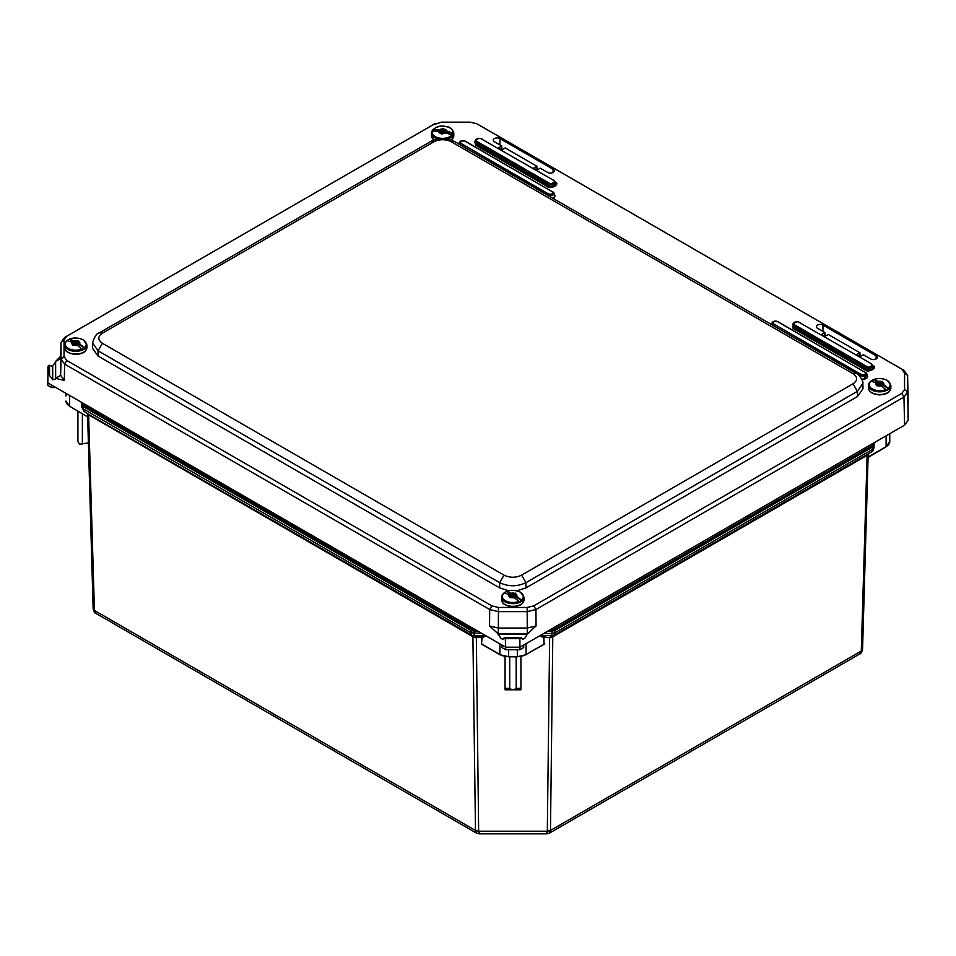 <?xml version="1.0" encoding="UTF-8"?>
<svg xmlns="http://www.w3.org/2000/svg" width="956" height="956" viewBox="0 0 956 956"><rect width="100%" height="100%" fill="white"/><g stroke="black" fill="none" stroke-linecap="round" stroke-linejoin="round"><path stroke-width="1.43" d="M546.497 832.64C546.987 834.552 547.262 834.086 547.322 831.218L478.645 831.218C478.693 834.086 478.968 834.552 479.47 832.64M868.168 453.957L867.259 455.247L552.795 636.792L550.477 830.465L549.306 833.202L859.767 653.964L861.272 651.036L550.477 830.465L547.322 831.218L549.64 637.664L543.641 637.377L544.072 644.129L543.892 637.76M476.65 833.202L475.49 830.465L94.441 610.478L95.947 613.405L476.65 833.202L478.992 833.823L546.975 833.823L549.306 833.202M482.923 644.834L481.537 644.033L481.728 637.664L473.579 637.078L88.49 414.749L87.558 413.434M482.075 637.76L481.537 644.033M517.316 656.724L525.991 654.74L517.316 656.724L508.652 656.724L499.976 654.74L481.896 644.129L499.88 654.513L499.88 643.854M520.924 656.497L520.924 689.802L513.814 689.802A3.776 2.175 0 0 0 512.069 689.802L505.043 689.802L505.043 656.497M526.087 643.663L526.087 654.513L544.072 644.129L526.087 654.513A12.404 7.158 180 0 1 517.316 656.605L508.652 656.605L508.652 649.745M867.259 455.247L552.341 637.066L549.963 637.676L543.988 637.102L539.853 635.716M868.215 454.172L867.988 457.219M868.132 457.028L886.116 446.643L886.116 435.805M77.914 411.056L77.914 441.756L79.635 444.193L88.394 442.927M82.383 413.637L82.383 444.193M87.725 416.673L87.498 413.649M486.329 636.039L482.326 637.377M520.924 688.356L516.18 688.356L513.814 689.802M512.069 689.802L509.715 688.356L505.043 688.356M543.641 637.377L539.435 635.955M552.341 637.066L550.07 637.102L551.684 635.8L551.863 633.458L543.773 633.458M473.579 637.078L475.957 637.676M88.49 414.749L87.809 413.852M509.715 688.356L509.715 656.82M516.18 656.82L516.18 688.356M539.758 636.087L554.038 635.238L553.058 636.158M95.947 613.405C94.787 613.298 93.855 611.732 93.138 608.697L94.441 610.478L88.585 414.318L473.447 636.529L471.858 635.238L475.825 637.114L481.979 637.102L485.851 635.8L474.212 635.8L473.997 631.127L470.842 630.374L82.945 406.42L81.642 404.603L81.702 406.993L81.642 404.687M871.454 451.973L872.708 449.284L555.03 632.705L554.038 635.238L871.454 451.973M868.466 456.837L886.116 446.643A12.404 7.158 0 0 0 889.749 441.576L889.749 433.701M65.964 393.346L65.964 396.023M88.585 414.318L471.858 635.238L470.866 632.705L83.017 408.774L84.116 411.379L87.94 413.948M874.083 445.197L874.011 447.504L874.083 445.161L872.768 446.942L555.054 630.374L551.899 631.127L551.863 633.458L555.03 632.705L554.349 629.144L551.899 629.729L551.899 631.127L547.8 631.127M99.305 332.867L99.34 332.855C96.735 333.19 94.501 336.56 92.613 342.989L98.05 350.792L499.653 582.658C508.425 586.769 517.196 586.769 525.967 582.658L857.401 391.315L862.838 383.487C863.889 382.125 859.074 373.856 856.11 373.366L853.015 373.677C857.819 377.046 857.819 380.428 853.015 383.798L521.582 575.154C515.738 577.926 509.895 577.926 504.039 575.154L102.435 343.288C97.632 339.918 97.632 336.536 102.435 333.166L433.869 141.811C439.712 139.038 445.556 139.038 451.411 141.811L853.015 373.677M516.826 590.796L525.967 587.904L857.556 396.465L863.005 388.686L862.838 383.487M92.613 342.977L92.457 348.163L97.894 355.943L499.653 587.904L508.807 590.796M822.997 325.1A3.872 2.235 0 0 0 818.742 324.61A3.872 2.235 0 0 0 816.376 326.701A3.872 2.235 0 0 0 817.511 328.255L824.849 332.497L821.586 334.373L824.98 336.345L828.243 334.457L859.934 352.752L856.672 354.64L860.077 356.6L863.34 354.712L870.665 358.954A3.872 2.235 0 0 0 874.871 359.444A3.872 2.235 0 0 0 877.285 357.401A3.872 2.235 0 0 0 876.15 355.787L822.997 325.1L822.901 331.374M537.021 170.084L540.283 168.208L547.621 172.439A3.872 2.235 -0 0 0 551.815 172.928A3.872 2.235 -0 0 0 554.229 170.885A3.872 2.235 -0 0 0 553.094 169.272L499.94 138.584A3.872 2.235 0 0 0 495.698 138.106A3.872 2.235 0 0 0 493.32 140.197A3.872 2.235 0 0 0 494.455 141.751L501.792 145.981L498.53 147.869L501.936 149.829L505.198 147.941L536.878 166.236L533.615 168.125L537.021 170.084M432.674 124.949L441.445 122.177L470.149 122.177L476.781 123.754L901.831 369.159L904.567 372.983L904.567 389.558L901.831 393.382L533.795 605.865L527.162 607.454L498.458 607.454L491.838 605.865L66.777 360.472L64.04 356.636L64.04 340.073L66.777 336.237L434.932 123.694L64.638 337.432L61.005 342.499L61.005 359.074L64.638 364.128L489.687 609.534L498.458 611.637L527.162 611.637L535.934 609.534L903.97 397.051L907.603 391.984L907.603 375.326L908.2 403.05M824.956 336.333L824.849 332.497M859.934 352.752L860.053 356.588M536.878 166.236L536.997 170.072M501.792 145.981L501.912 149.817M520.351 637.951L504.72 637.628L520.9 637.628L519.861 638.632L519.945 647.212L904.567 425.157L908.2 420.09L907.603 375.421L903.97 370.354L478.92 124.949M61.005 342.499L60.658 375.361L64.291 380.428L55.639 378.349L55.627 361.428L60.658 358.631L61.005 342.403L64.04 340.073M504.218 637.748L502.916 639.229L500.956 638.548L498.112 633.816L489.544 625.941L498.315 628.044L527.306 628.044L536.077 625.941L527.509 633.816L524.665 638.548L522.717 639.229L521.414 637.748M49.533 375.481L49.533 365.55L52.461 366.208L55.627 362.025L55.627 379.006L52.7 379.747L49.533 375.481L49.533 365.312L49.533 375.242M55.639 361.38L60.718 356.194M49.031 374.537L47.979 374.334L47.8 382.854L47.979 366.196L49.031 365.192M55.639 378.349L55.627 379.006M51.54 385.017L51.54 387.55L47.8 385.388L47.8 382.854L505.688 647.212L505.282 637.951M498.112 633.816L527.509 633.816M519.945 649.745L519.945 647.212L505.688 647.212L505.688 649.745L519.945 649.745L523.685 647.582L523.685 645.049M498.124 633.864L527.509 633.864M501.948 645.049L501.948 647.582L505.688 649.745M64.04 356.636L61.005 359.074L60.658 375.361L55.627 378.277L55.627 361.547L55.627 378.397M51.54 387.55L55.926 387.55M84.271 347.649L84.546 347.996A10.863 6.274 180 0 1 82.168 349.37L81.893 349.024A10.48 6.059 180 0 1 68.354 348.402A10.48 6.059 180 0 1 67.255 340.587L66.98 340.611A10.863 6.274 180 0 1 68.402 339.691A10.863 6.274 180 0 1 69.346 339.237L69.621 339.213A10.48 6.059 180 0 1 83.172 339.834A10.48 6.059 180 0 1 84.271 347.649L79.587 343.945A4.087 2.366 -0 0 0 79.264 341.878L77.878 341.089A4.087 2.366 -0 0 0 74.305 340.898L69.346 339.237L75.906 343.013L77.83 341.113L74.365 340.934L75.906 341.818L75.906 343.013M67.255 340.587L71.939 342.272A4.087 2.366 0 0 0 72.262 344.327L73.648 345.128A4.087 2.366 0 0 0 77.209 345.319L81.893 349.024M72.262 344.327L73.54 343.598L73.54 344.387M72.752 345.247L73.54 344.793M73.54 343.598L71.939 342.272M77.161 345.283L75.608 344.387L73.696 345.092L77.209 345.319M78.38 340.838L78.38 341.985L76.599 343.013M79.264 341.878L77.842 342.822L77.842 344.017L77.986 343.013L79.587 343.945M84.546 347.996L77.986 344.208M77.842 343.503L76.528 344.291L77.651 345.606M73.433 345.271L74.998 344.351M73.684 343.503L74.986 344.303M73.54 343.192L75.596 344.387M75.93 344.578L75.62 343.825M75.894 343.825L77.842 343.108M77.842 342.822L77.842 344.017M76.599 341.818L75.906 341.818M888.208 388.172L888.471 388.506A10.863 6.274 180 0 1 886.104 389.881L885.83 389.546A10.48 6.059 180 0 1 872.278 388.913A10.48 6.059 180 0 1 871.179 381.097L870.904 381.121A10.863 6.274 180 0 1 872.338 380.201A10.863 6.274 180 0 1 873.282 379.747L873.557 379.723A10.48 6.059 180 0 1 887.096 380.345A10.48 6.059 180 0 1 888.208 388.172L883.523 384.455A4.087 2.366 -0 0 0 883.189 382.4L881.802 381.599A4.087 2.366 -0 0 0 878.241 381.42L873.282 379.747L879.843 383.535L881.802 381.599M871.179 381.097L875.863 382.782A4.087 2.366 0 0 0 876.198 384.85L877.572 385.65A4.087 2.366 0 0 0 881.145 385.83L885.83 389.546M876.198 384.85L877.465 384.109L877.465 384.91M876.688 385.758L877.465 385.304M877.465 384.109L875.863 382.782M881.145 385.83L879.544 384.91L877.572 385.65M882.316 381.36L882.316 382.508L880.536 383.535M883.463 384.42L883.141 382.424L881.767 383.332L881.767 384.527L881.91 383.535L883.523 384.455M888.471 388.506L881.91 384.73M881.755 381.623L878.289 381.444L879.843 382.34L879.843 383.535M881.767 384.013L880.464 384.814L881.575 386.116M877.357 385.782L878.923 384.874M877.608 384.013L878.923 384.814M877.465 383.715L879.532 384.898M879.867 385.089L879.556 384.336M879.831 384.336L881.767 383.631M881.767 383.332L881.767 384.527M880.536 382.34L879.843 382.34M521.319 599.986L521.594 600.32A10.863 6.274 180 0 1 519.228 601.694L518.953 601.36A10.48 6.059 180 0 1 505.401 600.726A10.48 6.059 180 0 1 504.302 592.911L504.027 592.935A10.863 6.274 180 0 1 505.461 592.015A10.863 6.274 180 0 1 506.405 591.561L506.68 591.537A10.48 6.059 180 0 1 520.219 592.158A10.48 6.059 180 0 1 521.319 599.986L516.646 596.269A4.087 2.366 -0 0 0 516.312 594.214L514.926 593.413A4.087 2.366 -0 0 0 511.364 593.234L506.405 591.561L512.966 595.349L514.926 593.413M504.302 592.911L508.986 594.596A4.087 2.366 0 0 0 509.309 596.663L510.695 597.464A4.087 2.366 0 0 0 514.268 597.643L518.953 601.36M509.309 596.663L510.588 595.923L510.588 596.723M509.811 597.572L510.588 597.118M510.588 595.923L508.986 594.596M514.268 597.643L512.667 596.723L510.695 597.464M515.439 593.174L515.439 594.321L513.659 595.349M516.312 594.214L514.89 595.146L514.89 596.341L515.033 595.349L516.646 596.269M521.594 600.32L515.033 596.544M511.364 593.234L512.966 594.154L512.966 595.349M513.635 596.711L514.698 597.93M510.48 597.596L512.046 596.687M510.731 595.827L512.046 596.628M510.588 595.528L512.655 596.711M512.99 596.903L512.679 596.15M512.954 596.15L514.89 595.445M514.89 595.827L513.551 597.225M514.89 595.146L514.89 596.341M513.659 594.154L512.966 594.154M453.013 133.195L453.371 133.446A10.863 6.274 180 0 1 452.355 135.286L451.985 135.035A10.48 6.059 180 0 1 439.461 138.07A10.48 6.059 180 0 1 432.267 131.414L431.897 131.534A10.863 6.274 180 0 1 432.925 129.681L433.283 129.562A10.48 6.059 180 0 1 445.819 126.539A10.48 6.059 180 0 1 453.013 133.195L446.703 131.02A4.087 2.366 -0 0 0 444.779 129.275L442.915 128.941A4.087 2.366 -0 0 0 439.593 129.717L433.283 129.562M432.267 131.414L438.577 131.558A4.087 2.366 0 0 0 440.501 133.302L442.365 133.649A4.087 2.366 0 0 0 445.687 132.872L451.985 135.035M440.501 133.302L441.051 132.31L441.051 133.338M441.051 132.31L438.577 131.558M445.687 132.872L443.524 132.466L442.365 133.649M443.13 128.594L442.365 131.127L442.915 128.941M444.397 129.968L443.13 129.741M446.631 131.008L444.755 129.311L444.205 131.546L444.54 130.625L446.703 131.02M453.371 133.446L444.54 131.82M439.593 129.717L441.756 130.112L441.756 131.307L432.925 129.681M443.441 132.466L445.52 132.836M441.337 133.936L441.971 132.776L442.042 134.067L441.971 132.741L441.075 132.49M439.939 131.809L442.138 132.095L442.102 134.079M442.473 133.458L442.138 132.095M442.377 132.024L443.811 130.924L443.309 132.263M444.229 130.434L444.205 131.546M441.756 131.307L442.365 131.127M442.365 129.92L441.756 130.112M476.327 637.102L478.645 831.218L475.49 830.465L472.897 636.206M544.43 644.033L543.044 644.834M862.575 649.208L868.168 454.208L862.575 649.208L861.272 651.036L867.14 454.829M93.138 608.649L87.558 413.685L93.138 608.697M69.597 395.437L69.597 406.085A12.404 7.158 180 0 1 65.964 401.03L69.704 406.312L87.737 416.959M499.88 654.513A12.404 7.158 0 0 0 508.652 656.605L508.652 656.724M482.183 644.463L499.976 654.74L508.652 656.82L517.316 656.82L517.316 649.745M543.785 644.463L526.087 654.513M481.86 633.458L470.866 632.705L471.547 629.144L83.65 405.189L82.634 403.767L81.642 404.603L81.642 402.392L81.642 404.639M82.634 402.966L82.634 403.767M477.821 631.127L473.997 631.127L473.997 629.729L471.547 629.144M473.997 629.729L475.395 629.729M550.226 629.729L551.899 629.729M554.349 629.144L872.075 445.699L872.708 449.284L874.011 447.468M874.083 445.161L874.083 442.748L874.083 445.114L873.091 444.289L872.075 445.699M873.091 444.289L873.091 443.321M83.65 405.189L83.017 408.774L81.702 406.945M521.582 575.154L525.967 582.658L525.967 587.904M857.556 396.465L857.401 391.315L853.015 383.798M856.11 373.366L454.506 141.5L451.411 141.811M454.506 141.5L448.101 139.134C439.605 138.345 433.833 139.146 430.762 141.5L433.869 141.811M430.762 141.5L99.34 332.855L102.435 333.166M97.894 355.943L98.05 350.792L102.435 343.288M499.653 587.904L499.653 582.658L504.039 575.154M475.228 140.711L475.455 145.025L547.31 186.516C550.513 189.945 560.969 183.911 555.018 182.058M792.906 324.12L793.133 328.434L865.001 369.924C868.203 373.354 878.648 367.319 872.708 365.479M862.24 380.309L867.212 375.111M554.121 199.015L554.54 194.594M547.31 186.516L547.991 185.524A4.493 2.593 -0 0 0 553.273 185.978A4.493 2.593 -0 0 0 555.579 183.194L555.149 181.915A4.051 2.342 180 0 1 553.07 184.424A4.051 2.342 180 0 1 548.302 184.006L547.991 185.524L476.124 144.033L475.455 145.025M474.893 141.703A4.493 2.593 -0 0 0 476.124 144.033L476.435 142.528A4.051 2.342 180 0 1 475.323 140.424L474.893 141.703M865.001 369.924L865.67 368.932A4.493 2.593 -0 0 0 870.952 369.386A4.493 2.593 -0 0 0 873.258 366.602L872.828 365.323A4.051 2.342 180 0 1 870.749 367.833A4.051 2.342 180 0 1 865.981 367.427L865.67 368.932L793.815 327.442L793.133 328.434M792.584 325.124A4.493 2.593 -0 0 0 793.815 327.442L794.125 325.936A4.051 2.342 180 0 1 793.002 323.833L792.584 325.124M861.715 379.066A4.493 2.593 0 0 0 867.546 376.102L866.698 373.593A3.633 2.103 180 0 1 864.833 375.851A3.633 2.103 180 0 1 860.555 375.481L860.28 376.843M552.843 198.274A4.493 2.593 -0 0 0 554.874 195.586L554.038 193.076A3.633 2.103 180 0 1 552.174 195.335A3.633 2.103 180 0 1 547.896 194.964L547.812 195.371M876.15 355.787L876.102 358.978M499.94 138.584L499.845 144.858M553.094 169.272L553.046 172.462M533.795 605.865L535.934 609.534L536.077 625.941M904.567 425.157L903.97 397.051L901.831 393.382M908.2 420.09L907.603 391.984L904.567 389.558M907.603 375.421L904.567 372.983M903.97 370.354L901.831 369.159M64.638 337.432L66.777 336.237M64.291 380.428L64.638 364.128L66.777 360.472M489.544 625.941L489.687 609.534L491.838 605.865M498.315 633.864L498.458 607.454M527.306 633.864L527.162 607.454M554.038 180.696A4.051 2.342 180 0 1 555.149 181.915L554.038 180.696M553.357 180.493C556.727 181.544 550.799 184.962 548.971 183.014L548.302 184.006L476.435 142.528L477.116 141.524C473.734 140.472 479.673 137.055 481.489 139.002L553.847 180.445L481.489 139.002M871.717 364.117A4.051 2.342 180 0 1 872.828 365.323L871.717 364.117M871.036 363.901C874.417 364.953 868.478 368.383 866.662 366.435L865.981 367.427L794.125 325.936L794.795 324.944C791.425 323.893 797.352 320.463 799.18 322.411L871.537 363.854L799.18 322.411M865.706 372.505A3.633 2.103 180 0 1 866.698 373.593L865.706 372.505M778.088 321.921L865.025 372.302C866.005 374.322 864.75 375.051 861.237 374.489L860.555 375.481L772.866 325.303M861.237 374.489L773.619 323.905L772.95 324.897A3.633 2.103 180 0 1 771.946 323.009L771.456 324.49M553.034 191.989A3.633 2.103 180 0 1 554.038 193.076L553.034 191.989M465.417 141.404L552.353 191.786C553.345 193.805 552.078 194.534 548.565 193.972L547.896 194.964L460.195 144.786M548.565 193.972L460.959 143.388L460.278 144.38A3.633 2.103 180 0 1 459.274 142.492L458.784 143.974M482.171 139.206L481.991 138.955C479.004 137.772 476.781 138.262 475.323 140.424M548.971 183.014L477.116 141.524M799.861 322.626L799.67 322.363C796.683 321.18 794.46 321.67 793.002 323.833M866.662 366.435L794.795 324.944M865.025 372.302L777.909 321.67C775.328 320.571 773.344 321.013 771.946 323.009M773.619 323.905C772.639 321.873 773.894 321.144 777.407 321.718M552.353 191.786L465.237 141.153C462.656 140.054 460.673 140.496 459.274 142.492M460.959 143.388C459.967 141.357 461.234 140.628 464.747 141.201M519.861 638.632L505.76 638.632M501.207 638.692L504.015 638.692M521.618 638.692L524.426 638.692M498.1 634.461L527.521 634.461M524.665 638.548L521.534 638.548M504.087 638.548L500.956 638.548M52.7 379.747L52.7 366.064M52.461 366.208L52.461 379.604M47.979 374.334L47.979 366.196M48.481 374.214L48.481 365.515M86.924 347.554A11.161 6.441 180 0 1 75.763 354.007A11.161 6.441 180 0 1 64.59 347.554C64.793 351.378 68.485 353.66 75.679 354.413C83.865 353.756 84.881 351.402 85.239 351.222L86.924 347.554L86.924 344.877A11.161 6.441 180 0 1 75.763 351.318A11.161 6.441 180 0 1 64.59 344.877L64.59 347.554M72.309 344.303L71.987 342.296M79.205 341.913L79.527 343.909M77.591 343.634L77.627 342.989M77.376 343.766L77.352 342.989M74.138 343.766L74.174 342.989M73.923 343.646L73.899 342.989M890.861 388.076A11.161 6.441 180 0 1 879.687 394.517A11.161 6.441 180 0 1 868.526 388.064C868.717 391.888 872.41 394.183 879.616 394.924C887.789 394.266 888.805 391.912 889.176 391.733L890.861 388.076L890.861 385.388A11.161 6.441 180 0 1 879.687 391.841A11.161 6.441 180 0 1 868.526 385.388L868.526 388.076M876.246 384.814L875.923 382.818M881.085 385.794L877.632 385.615M881.528 384.157L881.552 383.499M881.312 384.276L881.277 383.499M878.062 384.276L878.098 383.499M877.859 384.157L877.823 383.499M523.984 599.89A11.161 6.441 180 0 1 512.81 606.331A11.161 6.441 180 0 1 501.649 599.89C501.84 603.702 505.533 605.996 512.739 606.749C520.912 606.08 521.928 603.726 522.299 603.547L523.984 599.89L523.984 597.201A11.161 6.441 180 0 1 512.81 603.654A11.161 6.441 180 0 1 501.649 597.201L501.649 599.89M509.369 596.628L509.046 594.632M514.209 597.608L510.755 597.428M516.264 594.238L516.587 596.233M511.412 593.258L514.878 593.449M514.651 595.97L514.675 595.313M514.436 596.09L514.4 595.313M511.185 596.09L511.221 595.313M510.97 595.97L510.946 595.313M447.169 138.955A11.161 6.441 180 0 0 453.801 133.063L453.801 135.74A11.161 6.441 180 0 1 451.089 139.958M434.191 139.958A11.161 6.441 180 0 1 431.479 135.74L433.905 140.054M438.111 138.955A11.161 6.441 180 0 1 431.479 133.063A11.161 6.441 180 0 1 432.148 130.864M440.525 133.266L438.649 131.57M445.604 132.86L442.389 133.601M439.664 129.729L442.891 128.976M443.214 132.478L443.249 130.829M443.094 132.502L442.998 130.9M859.767 653.964C860.926 653.856 861.87 652.291 862.575 649.255M889.749 441.576L886.021 446.87L867.976 457.518M871.597 451.889C872.517 451.782 873.318 450.324 874.011 447.504M84.116 411.379L81.702 406.993M521.187 637.533L504.433 637.533M86.924 344.877L83.447 339.87C78.117 337.623 73.421 337.408 69.37 339.225M64.59 344.877C64.387 343.168 65.653 341.435 68.402 339.691M73.684 343.395L73.684 344.59M76.528 344.291L76.492 344.901M890.861 385.388L887.383 380.38C882.041 378.146 877.357 377.931 873.306 379.735M868.526 385.388C868.323 383.679 869.59 381.958 872.338 380.201M877.608 383.906L877.608 385.101M880.464 384.814L880.428 385.411M523.984 597.201L520.494 592.194C515.165 589.96 510.48 589.744 506.429 591.561M501.649 597.201C501.446 595.504 502.713 593.772 505.461 592.015M510.731 595.719L510.731 596.914M453.801 135.74L451.375 140.054M453.801 133.063C452.726 129.036 450.085 126.849 445.902 126.491C438.589 125.105 433.785 127.291 431.479 133.063L431.479 135.74M441.075 132.227L441.075 133.422"/></g></svg>
